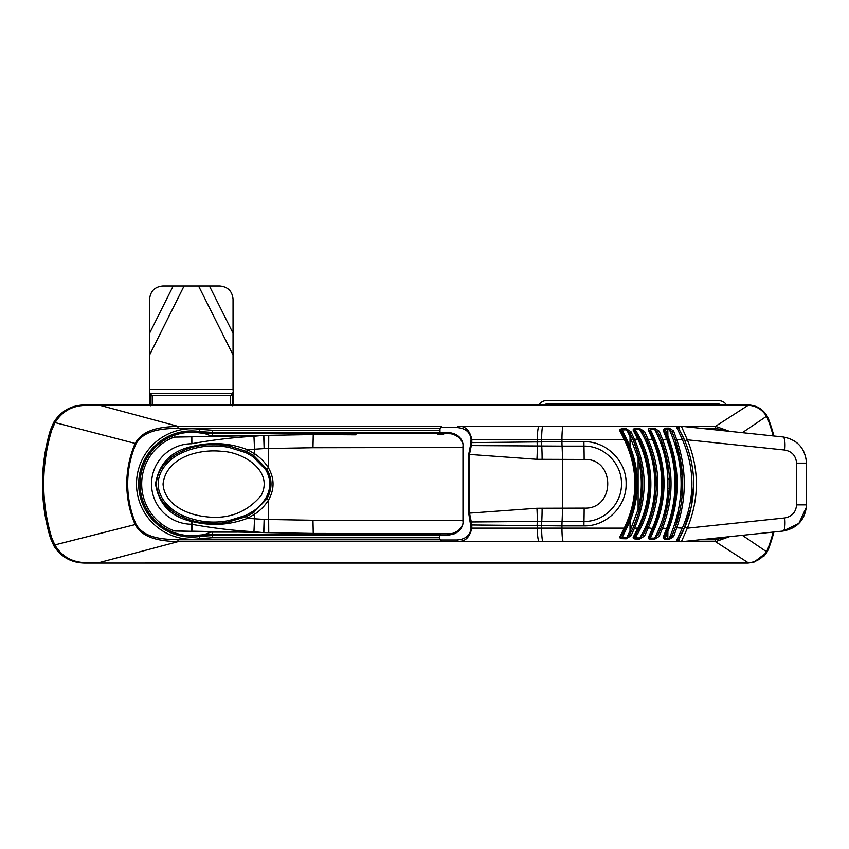 <?xml version="1.0" encoding="UTF-8"?>
<svg xmlns="http://www.w3.org/2000/svg" width="849" height="849" viewBox="0 0 849 849"><rect width="100%" height="100%" fill="white"/><g stroke="black" fill="none" stroke-linecap="round" stroke-linejoin="round"><path stroke-width="1.27" d="M152.236 404.952L152.236 396.324L149.403 392.068L149.604 389.394L233.04 389.394L233.231 392.068L232.255 393.628L232.255 405.78M230.397 404.952L230.397 396.324L232.255 393.628L150.379 393.628L150.379 405.78M233.04 389.394L233.04 354.924L198.549 285.954L219.859 285.954C227.85 286.75 232.244 291.143 233.04 299.135L233.04 354.924M198.549 285.954L162.775 285.954C154.783 286.75 150.4 291.143 149.604 299.135L149.604 389.394M233.231 392.068L233.21 404.952M149.435 404.952L149.403 392.068M152.449 404.952L152.236 396.324M230.185 404.952L230.397 396.324M638.437 513.634L633.216 527.579L634.5 528.131L631.04 535.761L626.191 538.797L621.595 538.669C619.706 538.319 619.282 537.364 620.322 535.815L624.227 528.131C638.459 498.554 638.459 468.988 624.227 439.421L625.342 438.827C639.732 468.797 639.732 498.756 625.342 528.725L621.404 535.74C620.46 536.95 620.555 537.576 621.67 537.619L626.254 537.735L629.82 534.371L633.216 527.579C645.898 498.384 645.898 469.179 633.216 439.973L640.019 459.914M640.411 505.845L639 511.629M632.409 529.309L631.295 531.559L630.022 530.965L638.108 509.368L639.52 509.697M640.464 461.941L642.417 475.451M642.608 478.189L641.154 502.035M630.711 434.858L632.293 437.999M671.018 426.251L458.11 426.251C465.156 425.816 469.73 430.21 471.821 439.421L471.821 442.594L561.953 441.682L561.953 439.421L624.227 439.421L620.322 431.748C619.292 430.188 619.717 429.233 621.595 428.883L626.191 428.756L631.04 431.791L634.5 439.421L633.216 439.973L629.82 433.192L626.254 429.827L621.67 429.944C620.555 429.976 620.46 430.602 621.404 431.823L625.342 438.827M639.52 457.866L638.108 458.184C642.353 475.249 642.353 492.314 638.108 509.368L638.108 458.184L630.022 436.588L626.191 428.756M628.897 446.595L630.022 446.096C639.785 471.216 639.785 496.336 630.022 521.456L621.595 538.669M629.597 519.206L630.404 517.03M631.38 514.165L635.816 492.07M635.943 490.308L636.007 489.332M636.092 487.453L636.113 486.838M636.156 485.214L636.166 484.227M636.018 478.443L635.986 477.807M635.487 472.224L632.643 457.632M631.571 454.003L630.329 450.32M673.607 536.632L669.108 539.444L664.778 539.391L663.175 537.364L666.783 528.131C677.746 498.565 677.746 468.998 666.783 439.421L663.175 430.199L664.778 428.172L669.108 428.108L673.607 430.931L676.632 439.421C686.799 468.988 686.799 498.565 676.632 528.131L673.607 536.632A1.316 0.775 -157 0 1 672.238 535.263L675.178 527.696L682.32 528.131L676.175 541.301L441.798 541.301L671.018 541.301M659.875 530.678L657.911 534.976L661.127 527.643L662.528 528.131L659.227 536.366L654.59 539.242L650.154 539.179C648.403 538.998 647.893 538.234 648.615 536.908L652.499 528.131C664.884 498.565 664.884 468.998 652.499 439.421L648.615 430.645C647.893 429.318 648.403 428.565 650.154 428.374L654.59 428.31L659.227 431.186L662.528 439.421C673.883 468.988 673.883 498.565 662.528 528.131L667.823 528.598L664.247 537.003L664.894 538.266L669.224 538.319L672.238 535.263L673.979 530.943M662.825 523.101L661.127 527.643C672.323 498.405 672.323 469.157 661.127 439.909L657.911 432.576L654.685 429.424L650.249 429.477L649.687 430.899L653.56 438.901L646.832 439.973L643.277 432.916L639.711 429.626L635.105 429.69C633.959 429.583 633.81 430.125 634.681 431.281L638.957 438.827L634.5 439.421C647.384 468.998 647.384 498.565 634.5 528.131L637.886 528.131C652.117 498.554 652.117 468.988 637.886 439.421L633.63 431.154C632.696 429.7 633.163 428.851 635.041 428.607L639.637 428.533L644.529 431.483L648.158 439.421C661.042 468.998 661.042 498.565 648.158 528.131L644.529 536.069L639.637 539.019L635.041 538.956C633.152 538.712 632.685 537.852 633.63 536.398L637.886 528.131L638.957 528.725L634.681 536.271C633.81 537.428 633.959 537.958 635.105 537.873L639.711 537.937L643.277 534.637L646.832 527.579C659.514 498.384 659.514 469.179 646.832 439.973L655.863 473.498L653.507 508.158M629.82 534.371A1.316 0.679 28.7 0 0 631.04 535.761M692.699 498.533L693.697 483.888L691.203 507.002L683.933 529.033L682.32 528.131C695.108 498.565 695.108 468.998 682.32 439.421L676.175 426.251L458.11 426.251A1.316 0.934 90 0 0 457.176 427.567L440.875 427.567L439.994 428.448L439.994 432.396L447.412 432.396C457.07 433.223 462.387 437.755 463.352 446.012L462.97 521.541C463.437 523.78 462.068 526.624 458.874 530.063C454.926 532.896 451.413 534.159 448.336 533.841L448.898 533.83M620.322 431.748A1.316 0.669 -31.7 0 1 621.404 431.823M628.101 444.685L627.209 442.69M626.286 440.705L624.323 436.874M623.463 435.314L622.476 433.606M622.561 533.809L627.22 524.852M621.404 535.74A1.316 0.669 -148.3 0 1 620.322 535.815M625.342 528.725L624.227 528.131L561.953 528.131L561.953 525.871L471.821 524.958L471.821 528.131C469.72 537.343 465.156 541.736 458.11 541.301A1.316 0.934 90 0 1 457.176 539.985C465.602 539.274 470.229 535.316 471.068 528.131L537.321 528.131L537.321 525.839A8.787 1.199 90.8 0 1 537.544 521.435L541.758 521.424A8.787 0.86 90 0 0 541.641 525.871L541.641 528.131L561.953 528.131A13.17 1.284 -90 0 0 563.237 541.301M669.543 483.898L669.437 488.695L663.96 519.737M659.227 431.186A1.316 0.732 -25.6 0 0 657.911 432.576L658.962 434.815M659.779 436.662L660.766 439.007M675.178 527.696C685.207 498.416 685.207 469.136 675.178 439.867L672.238 432.29L669.224 429.244L664.894 429.297L664.247 430.56L667.823 438.954L661.127 439.909L668.789 470.505M669.182 474.633L669.437 478.815L667.898 478.921C667.123 461.432 662.719 444.929 654.685 429.424L654.59 428.31M659.227 536.366A1.316 0.732 -154.4 0 1 657.911 534.976L658.665 533.374M666.9 436.619L667.898 436.121L664.778 428.172M635.041 538.956L635.105 537.873C656.118 505.887 656.118 461.665 635.105 429.69L635.041 428.607M634.681 431.281A1.316 0.722 147.9 0 0 633.63 431.154M633.63 536.398A1.316 0.722 32.1 0 0 634.681 536.271L636.092 533.936M637.429 531.612L638.066 530.445M638.512 529.606L639.212 528.237M645.176 513.592L649.209 494.351M649.665 479.165L647.925 464.753M645.261 454.236L644.54 452.039M643.446 448.972L642.502 446.563M641.589 444.388L640.719 442.446M639.891 440.695L638.989 438.891M638.926 438.774L636.708 434.667M687.499 520.129L688.359 517.593M689.42 514.101L690.492 510.079M691.224 506.906L692.306 501.143M583.91 441.682C606.388 441.087 626.7 461.23 626.116 483.781C626.7 506.322 606.388 526.465 583.91 525.871L561.953 525.871A8.787 0.86 90 0 1 562.07 521.424L583.963 521.424C603.979 521.965 621.967 503.882 621.457 483.834C622.009 463.734 604.032 445.598 583.963 446.128L583.91 441.682L561.953 441.682A8.787 0.86 -90 0 0 562.07 446.128L471.312 445.587L470.548 445.141L471.068 439.421C470.229 432.237 465.602 428.289 457.176 427.567M650.154 428.374L650.249 429.477C668.609 465.677 668.609 501.876 650.249 538.075L654.685 538.139C662.719 522.623 667.123 506.131 667.898 488.642L667.898 478.921L667.898 488.642L669.437 488.695M454.247 533.841L440.928 533.841A1.316 1.316 0 0 0 439.602 535.157L439.602 539.104L441.798 541.301A1.316 0.934 90 0 1 440.875 539.985L457.176 539.985M449.599 433.765L454.247 433.712M651.141 433.712L652.435 433.712L651.141 433.712M665.68 433.712L666.9 433.712L665.68 433.712M471.068 528.131L468.701 513.125L469.497 513.125L471.312 521.965L537.544 521.435M470.548 522.411L471.312 521.965L471.821 524.958L471.068 524.958M663.175 537.364A1.316 0.849 25.2 0 0 664.247 537.003L666.9 530.943L667.898 531.432L664.778 539.391M667.823 438.954C678.871 468.839 678.871 498.713 667.823 528.598M666.9 530.943L669.405 524.226M670.806 519.896L672.015 515.608M673.045 511.363L676.122 485.193M674.329 462.62L673.512 458.354M672.535 454.024L671.379 449.641M670.084 445.364L668.45 440.62M676.175 541.301A2.197 2.197 90 0 0 678.064 540.24L683.933 529.033M654.59 539.242L654.685 538.139L657.911 534.976M650.154 539.179L649.687 536.653L659.323 512.064M638.957 438.827C653.348 468.786 653.348 498.756 638.957 528.725M644.433 435.07L643.277 432.916A1.316 0.69 -28.9 0 1 644.529 431.483M639.637 539.019L639.711 537.937C659.843 505.579 659.853 461.973 639.711 429.626L639.637 428.533M645.336 436.832L646.429 439.103M650.217 519.248L645.091 531.209M644.327 532.684L643.277 534.637A1.316 0.69 -151.1 0 0 644.529 536.069M536.929 508.243L584.133 508.095C615.599 509.655 615.599 457.898 584.133 459.458L536.929 459.309L469.497 454.427L469.497 513.125L536.929 508.243A26.351 2.558 -93.3 0 1 537.321 521.445A8.787 1.199 90.7 0 0 537.12 525.839M682.554 477.382L675.178 439.867L682.32 439.421L683.87 438.604M673.607 430.931A1.316 0.775 -23 0 0 672.238 432.29L673.193 434.592M674.095 436.917L674.955 439.241M682.713 484.238L675.878 525.658M669.108 539.444L669.224 538.319C685.058 501.961 685.058 465.602 669.224 429.244L669.108 428.108M650.514 535.072L650.971 534.17M653.613 528.545L655.152 524.82M656.702 520.66L660.087 508.954M662.326 495.636L662.549 493.216M662.942 482.094L662.92 481.171M662.485 473.604L661.997 469.189M659.386 455.764L657.699 449.896M656.235 445.576L655.226 442.923M654.356 440.737L653.571 438.912M653.507 438.763L651.724 434.9M651.141 533.841L652.435 533.841M471.068 442.594L471.821 442.594L471.312 445.587L469.497 454.427L468.701 454.427L470.548 445.141M463.352 446.012L462.97 446.012C463.437 443.772 462.068 440.939 458.874 437.49C454.926 434.656 451.413 433.404 448.336 433.712A1.316 0.934 -90 0 1 447.412 432.396M653.56 438.901C666.051 468.818 666.051 498.734 653.56 528.662L649.687 536.653A1.316 0.785 28.2 0 1 648.615 536.908M448.336 433.712L440.928 433.712A1.316 0.934 -90 0 1 439.994 432.396L439.602 432.396A1.316 1.316 0 0 0 440.928 433.712M623.962 433.712L622.54 433.712L623.962 433.712M796.564 504.847L806.55 504.847L806.55 463.151L806.55 504.847C805.308 519.62 797.444 528.354 782.958 531.049A13.17 3.173 -96 0 0 784.763 517.943C792.011 516.563 795.948 512.202 796.564 504.847L796.564 463.151C795.948 455.796 792.011 451.435 784.763 450.044A13.17 3.173 96 0 0 782.958 436.948C797.444 439.644 805.308 448.378 806.55 463.151C805.17 448.219 797.307 439.485 782.958 436.948L681.376 426.272A2.197 2.197 0 0 0 678.988 428.904A109.786 109.786 90 0 0 678.064 427.312A2.197 2.197 90 0 0 676.175 426.251M439.994 428.448L441.798 426.251A1.316 0.934 90 0 0 440.875 427.567M628.897 520.968L630.022 521.456L630.022 530.965L626.191 538.797M463.352 521.541C462.387 529.797 457.07 534.329 447.412 535.157A1.316 0.934 -90 0 1 448.336 533.841M447.412 535.157L439.994 535.157A1.316 0.934 -90 0 1 440.928 533.841M646.832 527.579L653.56 528.662M659.323 455.51L649.687 430.899A1.316 0.785 151.8 0 0 648.615 430.645M680.59 535.783L685.642 525.053M631.04 431.791A1.316 0.679 151.3 0 0 629.82 433.192M664.247 430.56A1.316 0.849 154.8 0 0 663.175 430.199M678.064 427.312L683.933 438.519M621.595 428.883L630.022 446.096L630.022 436.588L631.295 435.993M678.266 539.9A109.786 109.786 90 0 0 679.2 538.287M679.412 537.926A109.786 109.786 90 0 0 680.176 536.557L679.943 537.194A109.786 109.786 0 0 1 679.232 538.446A2.197 2.197 0 0 0 681.376 541.726L736.73 535.91M462.97 447.487L312.963 447.731L313.239 434.561A2.197 2.197 89 0 1 313.27 434.561L312.963 447.731L264.124 448.59L247.483 449.683L254.764 453.854L253.628 455.531L266.798 469.019C272.412 479.006 272.412 488.992 266.798 498.979L253.628 512.456L246.592 516.489L247.483 518.314L264.124 519.408L263.837 532.503L191.651 531.315L191.863 521.488C171.02 516.871 158.912 504.38 155.526 484.004C158.901 463.618 171.01 451.127 191.863 446.51A2.197 1.305 175.8 0 0 192.054 446.5C210.923 441.767 229.389 442.828 247.483 449.683L246.592 451.498L253.628 455.531L252.885 456.635L246.019 452.697L229.219 447.487C213.375 444.292 197.796 445.98 182.493 452.559C174.247 456.178 167.603 461.697 162.583 469.115C156.715 479.016 156.715 488.939 162.573 498.862C167.593 506.291 174.236 511.809 182.493 515.439C197.838 522.018 213.407 523.706 229.219 520.501L229.517 521.976C211.963 525.032 196.087 523.302 181.856 516.797C173.334 513.04 166.489 507.331 161.299 499.658C154.889 489.215 154.889 478.762 161.31 468.319C166.5 460.657 173.345 454.947 181.856 451.201C196.077 444.696 211.963 442.966 229.517 446.022L223.414 445.046M253.947 436.269L262.659 435.463L191.832 436.811L191.885 443.687C212.441 439.92 233.125 437.447 253.947 436.269L254.764 453.854C260.335 457.622 264.93 462.344 268.549 468.011C274.535 478.698 274.535 489.353 268.549 499.987C264.973 505.686 260.378 510.398 254.764 514.133L247.483 518.314C229.389 525.16 210.923 526.221 192.054 521.498A2.197 1.305 4.2 0 0 191.863 521.488L192.458 520.681L191.832 531.187L262.659 532.535L253.947 531.729C233.125 530.54 212.441 528.067 191.885 524.3A2.197 1.772 179.9 0 0 191.63 524.289M194.145 521.127L195.779 521.519M197.35 521.859L198.846 522.156M202.826 522.793L215.476 523.504M220.294 523.26L223.605 522.92M229.219 520.501L246.019 515.301L246.592 516.489L226.842 522.464M163.04 483.972C166.255 457.165 199.027 448.781 221.822 451.328C243.185 452.008 274.121 471.099 261.078 495.614C246.581 512.7 227.882 519.705 204.98 516.606C187.013 514.621 164.335 504.497 163.04 483.972M246.019 515.301L252.885 511.353C257.703 508.402 261.98 504.051 265.705 498.321C271.128 488.769 271.128 479.218 265.705 469.677L252.885 456.635M681.376 426.272L687.329 439.814L684.782 440.673L679.232 429.541M263.837 532.503A2.197 2.186 170.6 0 1 263.71 532.503L264.124 519.408L312.963 520.257L313.27 533.437L443.91 533.65M679.996 537.109A109.786 109.786 0 0 0 680.166 536.791A109.786 109.786 0 0 1 679.996 537.109L679.943 537.194A109.786 109.786 0 0 1 679.232 538.446L684.782 527.325L687.329 528.184L681.376 541.726L782.958 531.049L798.909 523.387L806.465 506.959M684.782 527.325C696.636 498.437 696.636 469.561 684.782 440.673M682.203 532.673L681.864 533.565M681.471 534.339L681.036 535.157M680.665 535.857L680.198 536.727M191.63 443.709A2.197 1.772 0.1 0 0 191.885 443.687L191.694 436.811L174.204 437.108A50.059 50.059 0 0 0 174.204 530.88L191.927 531.315M229.219 447.487L229.517 446.022L246.592 451.498L246.019 452.697M203.972 445.056L201.606 445.375M199.027 445.81L195.949 446.436M162.583 469.115L161.31 468.319M162.573 498.862L161.299 499.658M262.659 435.463A2.197 0.955 -91 0 1 262.765 435.441L263.837 435.484L264.124 448.59L263.71 435.495A2.197 2.186 9.4 0 1 263.837 435.484M191.927 436.673L313.239 434.561L355.805 434.815M312.283 533.416L262.765 532.556L313.239 533.437L312.963 520.257L462.97 520.511M182.493 515.439L181.856 516.797M183.31 517.444L188.457 519.439M189.773 519.875L190.951 520.246M160.652 469.412L160.206 470.229M157.129 489.236L158.285 493.46M159.06 495.413L160.047 497.482M622.741 434.062L624.164 434.051L622.741 434.051M443.656 434.348L437.819 434.359M182.535 531.156L191.651 531.315L182.535 531.156M312.283 434.571L262.765 435.441M191.025 447.731L189.656 448.155M187.098 449.036L184.764 449.938M182.493 452.559L181.888 451.19M625.384 436.248A349.512 10.973 179.9 0 0 623.983 436.248M191.885 524.247A2.197 1.762 -175.7 0 0 191.63 524.226A40.232 40.232 0 0 1 151.525 483.994A40.232 40.232 0 0 1 191.63 443.772A2.197 1.762 -4.3 0 0 191.885 443.751M693.697 483.994A109.786 109.786 0 0 1 693.675 486.031A109.786 109.786 0 0 0 693.697 483.994M690.088 511.894A109.786 109.786 0 0 1 689.812 512.934A109.786 109.786 0 0 0 690.088 511.894M689.218 515.003A109.786 109.786 0 0 1 688.592 517.073A109.786 109.786 0 0 0 689.218 515.003M687.913 519.132A109.786 109.786 0 0 1 687.202 521.19A109.786 109.786 0 0 0 687.913 519.132M686.438 523.239A109.786 109.786 0 0 1 685.631 525.287A109.786 109.786 0 0 0 686.438 523.239M683.625 529.914A109.786 109.786 0 0 1 682.585 532.111A109.786 109.786 0 0 0 683.625 529.914M191.651 531.315L174.936 531.018L191.651 531.315M726.457 404.952A8.787 8.787 135 0 0 718.923 400.686L546.544 400.569A8.787 8.787 45 0 0 538.935 404.952M543.254 404.952L546.544 403.859L543.254 404.952M718.923 404.952L718.923 403.975L722.043 404.952L718.923 403.975L546.544 403.859L546.544 404.952M439.931 534.286L212.42 534.286L199.419 535.188A51.768 51.768 0 0 1 139.989 483.994A51.768 51.768 0 0 1 199.419 432.799L212.42 433.701L440.748 433.701M236.51 435.898L210.839 435.887L204.376 433.414L199.409 432.873A51.693 51.693 0 0 0 140.202 487.825A51.693 51.693 0 0 0 199.409 535.125L204.195 534.679M210.839 435.887A51.757 51.757 0 0 1 211.921 436.333M224.762 444.133A51.757 51.757 0 0 1 226.29 445.449M211.921 531.665A51.757 51.757 0 0 1 210.839 532.111L236.51 532.1M204.376 534.583L210.839 532.111M680.611 541.673L177.961 541.673L177.961 539.752L439.708 539.752M742.323 535.316L766.498 551.701L768.027 548.475L768.632 548.698A186.631 186.631 0 0 0 773.927 531.994A186.631 186.631 0 0 1 768.632 548.698L766.944 552.253L753.827 562.261L748.033 563.046L84.083 563.046C70.945 562.622 60.863 556.859 53.816 545.737L54.824 544.931C61.446 555.946 71.125 561.815 83.892 562.558L98.58 562.76L177.961 541.673C162.764 541.046 143.29 539.486 135.15 524.565L135.999 524.194C144.309 538.51 163.252 539.253 177.961 539.752M53.816 545.737L50.462 538.096L51.672 537.725L54.824 544.931L135.15 524.565A102.315 102.315 0 0 1 135.15 443.433L53.816 422.261C60.863 411.139 70.945 405.376 84.083 404.952L748.277 404.952C756.385 405.302 762.614 408.9 766.944 415.745L768.632 419.3A186.631 186.631 0 0 1 773.927 435.993A186.631 186.631 0 0 0 768.632 419.3L768.027 419.523L766.498 416.297L742.334 432.682M98.58 563.046L748.245 562.76L715.505 541.673L715.505 539.752L726.373 536.993M726.373 431.005L715.505 428.246L715.505 426.325L748.245 405.228L83.892 405.44C71.125 406.172 61.436 412.052 54.824 423.067L51.672 430.273L50.462 429.902A186.631 186.631 0 0 0 50.462 538.096A186.631 186.631 0 0 1 50.462 429.902L53.816 422.261M748.277 563.036L748.245 562.76C756.194 562.187 762.275 558.493 766.498 551.701L766.944 552.253L763.771 556.403M439.612 428.246L177.961 428.246L177.961 426.325L98.58 404.952M729.45 536.674L715.505 541.673L681.864 541.673M177.961 428.246C163.369 428.777 144.532 429.35 135.999 443.804L135.15 443.433C143.29 428.501 162.764 426.951 177.961 426.325L441.247 426.325M681.864 426.325L715.505 426.325L729.461 431.324M763.771 411.595L766.944 415.745L766.498 416.297C762.296 409.494 756.215 405.801 748.256 405.228L748.277 404.952M173.207 285.954L149.604 333.179M184.084 285.954L149.604 354.924M233.04 333.179L209.427 285.954M230.397 395.454L152.236 395.454M542.108 459.458A26.351 2.568 -90 0 0 541.758 446.128A8.787 0.86 -90 0 1 541.641 441.682L541.641 439.421L561.953 439.421A13.17 1.284 -90 0 1 563.237 426.251M667.781 539.433L667.898 531.432C680.261 499.668 680.261 467.895 667.898 436.121L667.781 428.129M468.701 513.125L468.701 454.427M584.133 508.095A26.351 1.252 -90 0 1 583.963 521.424L583.91 525.871M539.115 541.301A13.17 1.804 -90 0 1 537.321 528.131L541.641 528.131A13.17 1.284 -90 0 0 542.925 541.301M650.472 535.157L651.777 535.157M666.327 432.396L665.096 432.396M651.777 432.396L650.472 432.396M636.782 432.396L635.37 432.396M623.187 432.396L621.755 432.396M584.133 459.458A26.351 1.252 90 0 0 583.963 446.128L562.07 446.128A26.351 2.568 90 0 1 562.42 459.458L562.42 508.095A26.351 2.568 -90 0 1 562.07 521.424L541.758 521.424A26.351 2.568 -90 0 0 542.108 508.095M657.604 521.541L656.394 521.541M537.544 446.118A8.787 1.199 -90.8 0 1 537.321 441.713L537.321 439.421A13.17 1.804 -90 0 1 539.115 426.251M542.925 426.251A13.17 1.284 -90 0 0 541.641 439.421L471.068 439.421M628.663 446.012L629.979 446.012M656.394 446.012L657.604 446.012M537.12 441.713A8.787 1.199 -90.7 0 0 537.321 446.118A26.351 2.558 -86.7 0 1 536.929 459.309M439.602 535.157L439.602 539.104M439.994 539.104L440.875 539.985M252.885 511.353L254.764 514.133L253.947 531.729M268.74 435.335L268.549 468.011L265.705 469.677M784.763 450.044L687.329 439.814C699.374 469.264 699.374 498.724 687.329 528.184L784.763 517.943M265.705 498.321L268.549 499.987L268.74 532.663M665.828 434.062L667.049 434.062L665.828 434.051M806.55 463.151L796.564 463.151M667.601 436.248L666.752 436.248M199.409 432.873L199.579 431.515A53.062 53.062 0 0 0 138.695 483.994A53.062 53.062 0 0 0 199.579 536.483L199.409 535.125M439.602 537.714L212.515 537.714L212.515 535.517L439.602 535.517M212.515 537.714L199.897 538.648L199.579 536.483L212.515 535.517L212.42 532.1M666.359 432.47L665.128 432.47M651.82 432.47L650.504 432.47M636.824 432.47L635.413 432.47M623.23 432.47L621.797 432.47M439.612 432.47L212.515 432.47L212.42 435.898M665.669 433.701L666.889 433.701M650.281 535.517L651.597 535.517M212.515 430.273L212.515 432.47L199.579 431.515L199.897 429.339L212.515 430.273L439.602 430.273M676.738 426.325L680.611 426.325M715.505 428.246L700.117 428.246M768.027 548.475A185.995 185.995 0 0 0 773.237 532.068M773.237 435.93A185.995 185.995 0 0 0 768.027 419.523M51.672 430.273A185.369 185.369 0 0 0 51.672 537.725M199.897 538.648A55.259 55.259 0 0 1 136.498 483.994A55.259 55.259 0 0 1 199.897 429.339M135.999 443.804A101.392 101.392 0 0 0 135.999 524.194M678.351 539.752L678.956 539.752M700.117 539.752L715.505 539.752M439.602 428.448L439.602 432.396M657.911 432.576L660.182 437.606M660.437 438.211L660.787 439.06M661.127 439.909L661.35 440.493M462.97 446.012L462.97 521.541M658.739 533.225L661.127 527.643M624.386 436.991L625.32 438.784M625.373 438.869L626.212 440.567M627.369 443.019L627.74 443.847M680.176 536.557L679.943 537.194M450.808 533.66L443.656 533.65M352.027 434.847L348.568 434.497M229.517 446.022L217.408 444.558M356.007 434.815L352.038 434.815M174.204 437.108L174.936 436.97M348.568 533.49L437.819 533.639M174.204 530.88L174.936 531.018"/></g></svg>
